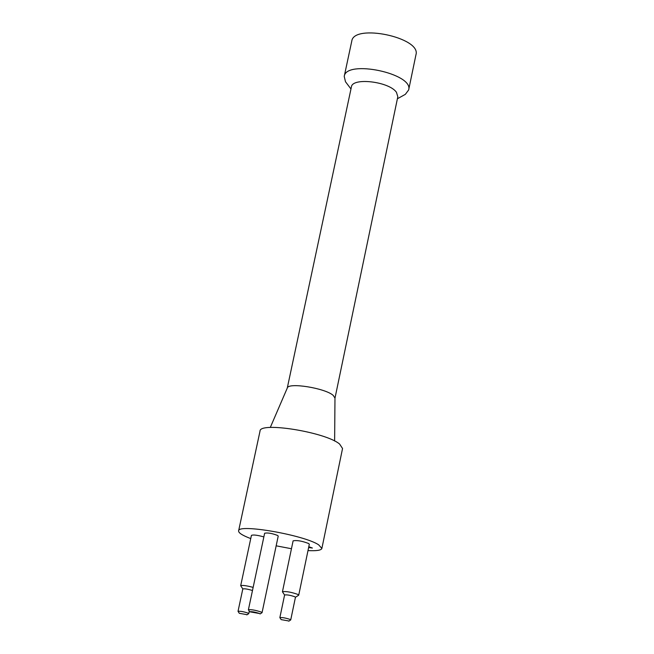 <?xml version="1.0" encoding="UTF-8"?>
<svg xmlns="http://www.w3.org/2000/svg" width="654" height="654" viewBox="0 0 654 654"><rect width="100%" height="100%" fill="white"/><g stroke="black" fill="none" stroke-linecap="round" stroke-linejoin="round"><path stroke-width="0.98" d="M308.802 546.703L312.391 548.027L308.631 547.537M309.481 547.104L309.015 547.046M308.672 547.341L309.056 546.85M259.613 613.542L249.697 611.784C251.741 611.441 255.044 612.03 259.613 613.542M261.919 612.773L261.453 612.136C255.73 610.198 251.381 609.405 248.397 609.765L248.479 609.937M248.397 609.765L264.641 533.231C267.666 532.569 271.999 533.312 277.631 535.471L278.212 536.1L262.058 612.651M253.147 587.382C246.493 585.632 242.332 585.068 240.688 585.698L242.806 588.927C244.612 588.543 247.841 589.074 252.485 590.521M240.688 585.698L251.422 535.397C253.098 534.588 257.251 535.086 263.864 536.901M284.604 595.034L284.596 594.976C287.024 594.625 290.499 595.246 295.011 596.832L295.428 597.298L298.682 595.205L298.069 594.502C291.3 592.107 286.092 591.175 282.454 591.715L282.561 591.96M282.454 591.715L293.106 540.858C296.785 540.073 301.976 540.964 308.68 543.531L309.317 544.242L298.731 595.124M288.447 620.908L281.155 619.616L288.447 620.908M290.629 620L290.286 619.51C285.749 617.973 282.275 617.343 279.863 617.621L279.92 617.752M246.484 614.58L239.307 613.297L246.484 614.58M248.675 613.697L248.291 613.19C243.778 611.678 240.353 611.049 238.031 611.318L238.089 611.449M403.412 95.419L405.341 94.348L408.644 89.974C413.941 73.575 345.999 59.261 344.225 76.404L345.484 81.734L346.816 83.491M334.979 398.163L397.82 96.743L396.455 92.32C389.269 81.513 352.146 77.164 351.402 86.957L287.261 388.108M408.644 89.974L415.969 54.691C421.405 37.572 353.7 23.299 351.762 41.161L344.225 76.404M334.627 441.025L334.979 398.073L333.205 395.384C325.21 388.1 288.112 382.189 287.294 388.026L270.29 427.471M250.744 538.585C242.487 535.454 238.44 532.887 238.604 530.893C237.582 523.486 304.118 534.997 318.678 544.839L321.874 548.436C321.237 550.308 316.61 551.028 307.993 550.594M291.455 548.731L276.16 545.82M238.604 530.893L260.022 431.109C259.499 421.511 325.578 432.122 339.573 444.009L342.549 448.497L321.874 548.436M260.055 613.967L262.033 612.7M249.697 611.784L248.406 609.822M284.588 595.017L282.454 591.813M288.757 621.202L290.719 619.935M281.155 619.616L279.863 617.662M284.596 594.976L279.863 617.621M295.453 597.249L290.736 619.894M246.82 614.891L248.765 613.64M239.307 613.297L238.031 611.359M242.806 588.927L238.031 611.318M249.297 611.179L248.782 613.599M397.395 98.762L405.341 94.348M350.969 88.977L345.484 81.734"/></g></svg>
